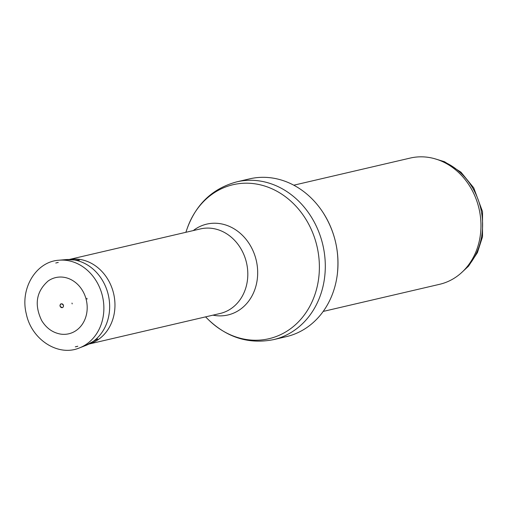 <?xml version="1.0" encoding="UTF-8"?>
<svg xmlns="http://www.w3.org/2000/svg" width="508" height="508" viewBox="0 0 508 508"><rect width="100%" height="100%" fill="white"/><g stroke="black" fill="none" stroke-linecap="round" stroke-linejoin="round"><path stroke-width="0.76" d="M293.783 185.198L410.21 158.071A64.808 55.543 76.9 0 1 435.864 159.067L438.62 159.918A63.182 54.153 76.9 0 1 480.689 208.191A63.182 54.153 76.9 0 1 464.293 270.085L462.191 272.066A64.808 55.543 76.9 0 1 439.623 284.302L323.196 311.429M435.864 159.067A64.808 55.543 76.9 0 1 479.006 208.585A64.808 55.543 76.9 0 1 462.191 272.066M249.536 178.873A81.007 69.425 76.9 0 1 322.967 212.42A81.007 69.425 76.9 0 1 337.344 274.117A81.007 69.425 76.9 0 1 286.302 336.658L273.621 339.617A81.007 69.425 76.9 0 0 322.853 244.97A81.007 69.425 76.9 0 0 236.855 181.832L249.536 178.873M69.945 259.41A43.421 37.211 76.9 0 1 113.652 293.713A43.421 37.211 76.9 0 1 89.611 343.802M63.449 305.359A1.969 1.689 76.9 0 1 60.16 306.127A1.969 1.689 76.9 0 1 63.449 305.359M86.144 299.352A28.854 24.733 76.9 0 1 60.477 334.074C52.553 332.619 46.272 328.085 41.637 320.478C34.106 304.654 36.265 291.503 48.114 281.013A28.854 24.733 76.9 0 1 86.125 299.256A28.854 24.733 76.9 0 1 86.144 299.352M185.858 232.308L187.261 228.289A79.07 67.767 76.9 0 1 281.991 194.31A79.07 67.767 76.9 0 1 308.597 308.47A79.07 67.767 76.9 0 1 208.597 319.862C227.59 337.833 249.263 344.418 273.621 339.617M193.25 230.588A46.647 39.98 76.9 0 1 256.273 260.483A46.647 39.98 76.9 0 1 212.954 315.157M69.513 259.417L200.406 228.917A43.421 37.211 76.9 0 1 246.501 262.757A43.421 37.211 76.9 0 1 220.116 313.487L89.218 343.992M57.677 262.509L55.766 263.023A43.04 36.887 76.9 0 1 58.268 262.458M77.787 346.227A43.04 36.887 76.9 0 1 75.292 346.831L77.235 346.443M87.078 299.104L86.849 298.253A29.934 25.654 76.9 0 1 87.078 299.104M58.953 260.223A45.358 38.875 76.9 0 1 102.222 295.161A45.358 38.875 76.9 0 1 79.394 347.936C58.198 356.953 31.439 339.592 26.289 313.823C19.806 288.55 36.119 261.499 58.953 260.223L65.672 259.62A44.412 38.062 76.9 0 1 108.026 293.776A44.412 38.062 76.9 0 1 108.039 293.834A44.412 38.062 76.9 0 1 85.681 345.504L97.733 338.944M72.187 303.905L71.996 303.073A12.967 11.113 76.9 0 1 72.187 303.905M434.213 158.591L444.5 161.709L460.966 172.168L473.748 187.852L482.53 211.607L482.511 236.804L477.406 252.666L468.535 266.154L460.921 273.221M322.967 212.42C334.931 231.311 339.719 251.879 337.344 274.117M187.261 228.289C196.355 203.778 212.884 188.29 236.855 181.832M205.562 316.878L208.597 319.862M65.672 259.62L79.375 260.179M79.394 347.936L85.681 345.504M62.427 307.632C60.281 306.826 59.538 305.987 60.192 305.118C60.204 302.006 65.735 305.492 62.427 307.632"/></g></svg>
